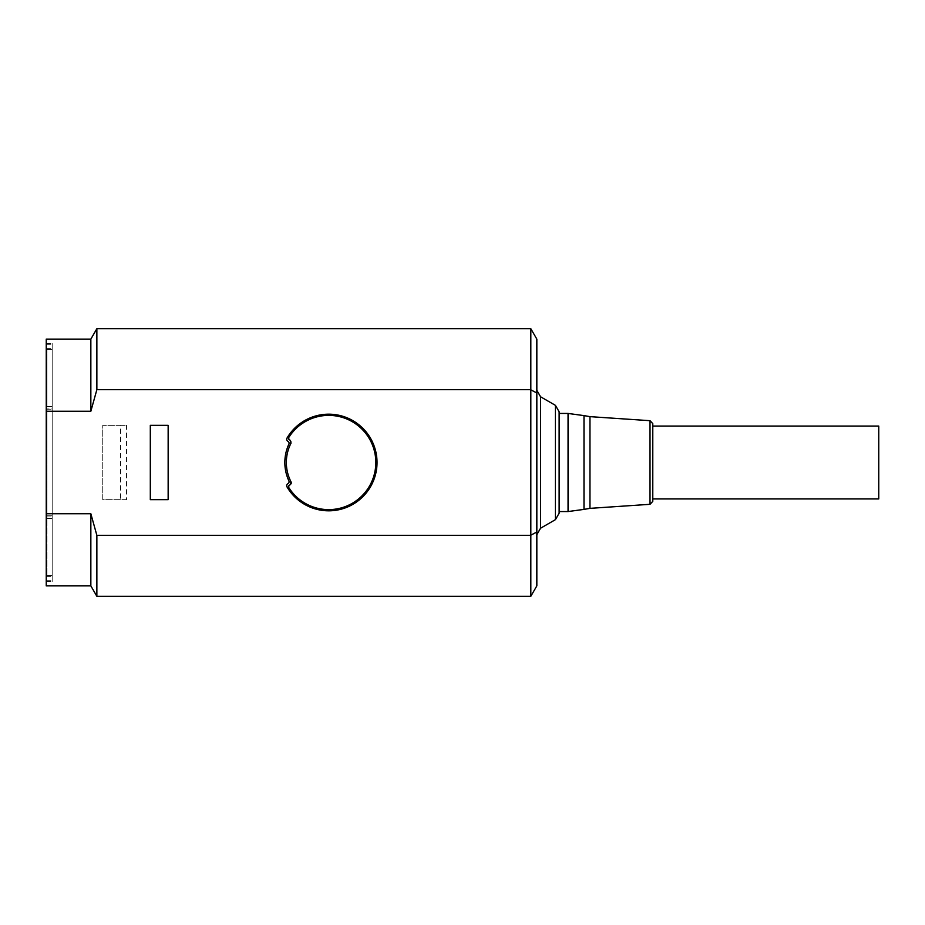 <?xml version="1.0" encoding="UTF-8"?>
<svg xmlns="http://www.w3.org/2000/svg" width="925" height="925" viewBox="0 0 925 925"><rect width="100%" height="100%" fill="white"/><g stroke="black" fill="none" stroke-linecap="round" stroke-linejoin="round"><path stroke-width="0.69" stroke-dasharray="4.62 3.47" d="M96.859 596.29L96.859 535.321L530.823 535.321L530.823 596.29M532.696 534.199L530.823 535.321M536.835 339.117L536.835 585.883M96.859 535.321L90.847 513.757L46.25 513.757L46.25 411.243L90.847 411.243L96.859 389.679L530.823 389.679L530.881 535.124M150.312 499.662L168.153 499.662L168.153 425.338L150.312 425.338L150.312 499.662L168.153 499.662L168.153 425.338L168.153 499.662L150.312 499.662L150.312 425.338L150.312 499.662M120.585 425.338L102.744 425.338L102.744 499.662L126.528 499.662L126.528 425.338L102.744 425.338L102.744 499.662L120.585 499.662L120.585 425.338L126.528 425.338M90.847 585.883L90.847 513.757M536.835 462.5L536.835 390.327L536.835 462.5M46.25 516.023L46.25 408.977L46.25 518.532L46.25 516.023L52.193 516.023L52.193 518.532L52.193 408.977L52.193 516.023L46.25 516.023M46.25 518.532L46.25 581.582L46.25 518.532L52.193 518.532L52.193 581.582L52.193 518.532L46.25 518.532M46.25 406.468L46.25 343.418L46.25 406.468L52.193 406.468L52.193 408.977L46.25 408.977L52.193 408.977L52.193 343.418L52.193 406.468L46.25 406.468M46.25 585.883L46.25 513.757M46.25 411.243L46.25 339.117M530.881 389.876L536.835 392.975M530.823 328.71L530.823 389.679M96.859 389.679L96.859 328.71M90.847 339.117L90.847 411.243M150.312 425.338L168.153 425.338L150.312 425.338M126.528 499.662L120.585 499.662M286.981 438.138A2.232 2.232 0 0 0 287.872 441.248A2.232 2.232 0 0 1 288.866 444.15A43.857 43.857 0 0 0 288.866 480.85A2.232 2.232 0 0 1 287.872 483.752A2.232 2.232 0 0 0 286.981 486.862A48.32 48.32 0 0 0 359.825 499.465A48.32 48.32 0 0 0 359.825 425.535A48.32 48.32 0 0 0 286.981 438.138M290.057 484.85A2.232 2.232 0 0 0 291.017 483.879M291.236 482.526A2.232 2.232 0 0 0 291.017 481.844M291.017 443.156A2.232 2.232 0 0 0 291.144 441.41M290.993 441.075A2.232 2.232 0 0 0 290.057 440.15M52.193 515.792L52.193 409.208L52.193 518.324L52.193 515.792L46.25 515.792L46.25 409.208L46.25 580.68L46.25 515.792L52.193 515.792M52.193 518.324L52.193 580.68L52.193 518.324L46.25 518.324L52.193 518.324M52.193 406.676L52.193 344.32L52.193 406.676L46.25 406.676L46.25 409.208L46.25 344.32L46.25 406.676L52.193 406.676M559.128 411.787L559.128 513.213M559.128 462.5L559.128 511.56L559.128 462.5M46.25 513.525L46.25 411.475L46.25 518.648L46.25 513.525L52.193 513.525L52.193 518.648L52.193 411.475L52.193 513.525L46.25 513.525M46.25 518.648L46.25 576.379L46.25 518.648L52.193 518.648L52.193 576.379L52.193 518.648L46.25 518.648M46.25 406.353L46.25 348.621L46.25 406.353L52.193 406.353L52.193 411.475L46.25 411.475L52.193 411.475L52.193 348.621L52.193 406.353L46.25 406.353M52.193 513.155L52.193 411.845L52.193 518.289L52.193 513.155L46.99 513.155L46.99 411.845L46.99 575.477L46.99 513.155L52.193 513.155M52.193 518.289L52.193 575.477L52.193 518.289L46.99 518.289L52.193 518.289M52.193 406.711L52.193 349.523L52.193 406.711L46.99 406.711L46.99 411.845L46.99 349.523L46.99 406.711L52.193 406.711M652.784 423.65L652.784 501.35M652.784 462.5L652.784 498.922L652.784 462.5M878.75 426.078L878.75 498.922M540.547 528.233L540.547 396.767M555.416 405.347L555.416 519.653M46.25 409.208L52.193 409.208L46.25 409.208M568.054 413.44L568.054 511.56M583.999 415.614L583.999 509.386M589.965 508.357L589.965 416.643M46.99 411.845L52.193 411.845L46.99 411.845M650.009 420.69L650.009 504.31M46.25 581.582L52.193 581.582M46.25 343.418L52.193 343.418M46.25 580.68L52.193 580.68M46.25 344.32L52.193 344.32M46.25 576.379L52.193 576.379M46.25 348.621L52.193 348.621M46.99 575.477L52.193 575.477M46.99 349.523L52.193 349.523"/><path stroke-width="1.39" d="M530.823 596.29L530.823 535.321L96.859 535.321L96.859 596.29L530.823 596.29L536.835 585.883L536.835 532.025L532.696 534.199M530.881 535.124L536.835 532.025L536.835 339.117L530.823 328.71L96.859 328.71L96.859 389.679L530.823 389.679L530.823 535.321M96.859 535.321L90.847 513.757L90.847 585.883L96.859 596.29M288.866 444.15A2.232 2.232 0 0 0 287.872 441.248A2.232 2.232 0 0 1 286.981 438.138A48.32 48.32 0 0 1 359.825 425.535A48.32 48.32 0 0 1 359.825 499.465A48.32 48.32 0 0 1 286.981 486.862A2.232 2.232 0 0 1 287.872 483.752A2.232 2.232 0 0 0 288.866 480.85A43.857 43.857 0 0 1 288.866 444.15M96.859 389.679L90.847 411.243L46.25 411.243L46.25 513.757L90.847 513.757M168.153 499.662L150.312 499.662L150.312 425.338L168.153 425.338L168.153 499.662M46.25 513.757L46.25 585.883L90.847 585.883M90.847 411.243L90.847 339.117L46.25 339.117L46.25 411.243M530.823 389.679L530.823 328.71M536.835 392.975L530.881 389.876M288.588 436.97A2.232 2.232 0 0 1 288.727 436.716L288.38 438.115L289.571 439.907A2.232 2.232 0 0 1 288.519 437.12M288.727 436.716A47.568 47.568 0 0 1 359.883 426.564A47.568 47.568 0 0 1 359.883 498.436A47.568 47.568 0 0 1 288.727 488.284A2.232 2.232 0 0 1 288.519 487.88M288.38 438.115A47.129 47.129 0 0 1 359.235 426.61A47.129 47.129 0 0 1 359.235 498.39A47.129 47.129 0 0 1 288.38 486.885A2.232 2.232 0 0 1 289.571 485.093L288.38 486.885L288.727 488.284M291.017 483.879A2.232 2.232 0 0 0 291.236 482.526M291.017 443.156A42.365 42.365 0 0 0 291.017 481.844A42.365 42.365 0 0 1 291.017 443.156L290.057 440.15M291.017 481.844L290.057 484.85M555.416 405.347L555.416 519.653L559.128 513.213L559.128 411.787L555.416 405.347L540.547 396.767L540.547 528.233L536.835 534.673M650.009 420.69L650.009 504.31L652.784 501.35L652.784 423.65L650.009 420.69L589.965 416.643L589.965 508.357L583.999 509.386L583.999 415.614L568.054 413.44L559.128 413.44M652.784 498.922L878.75 498.922L878.75 426.078L652.784 426.078M559.128 511.56L568.054 511.56L568.054 413.44M540.547 396.767L536.835 390.327M90.847 339.117L96.859 328.71M555.416 519.653L540.547 528.233M568.054 511.56L583.999 509.386M583.999 415.614L589.965 416.643M650.009 504.31L589.965 508.357"/></g></svg>

